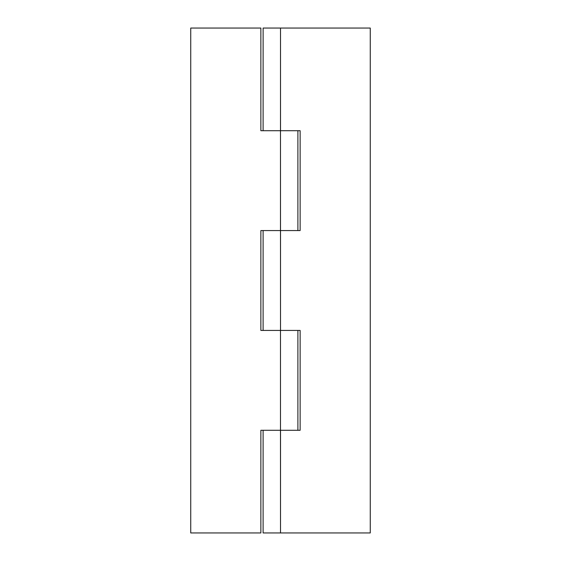 <?xml version="1.0" encoding="UTF-8"?>
<svg xmlns="http://www.w3.org/2000/svg" width="561" height="561" viewBox="0 0 561 561"><rect width="100%" height="100%" fill="white"/><g stroke="black" fill="none" stroke-linecap="round" stroke-linejoin="round"><path stroke-width="0.84" d="M263.109 430.287L263.109 532.95L280.521 532.95L280.479 430.287L300.135 430.287L300.135 330.429L280.521 330.429L280.5 230.571L300.135 230.571L300.135 130.713L280.521 130.713L280.521 28.05L263.123 28.05L263.109 130.713M280.5 130.713L280.521 28.05L370.26 28.05L370.26 532.95L280.521 532.95L280.521 430.287L300.135 430.287L300.135 330.429L280.521 330.429L280.521 230.571L300.135 230.571L300.135 130.713L280.479 130.713L280.5 230.571L260.865 230.571L260.865 330.429L280.479 330.429L280.479 430.287L260.865 430.287L260.865 532.95L190.74 532.95L190.74 28.05L260.865 28.05L260.865 130.713L280.479 130.713L280.479 230.571L260.865 230.571L260.865 330.429L280.479 330.429L280.479 430.287L260.865 430.287L260.865 532.95L190.74 532.95L190.74 28.05L260.865 28.05L260.865 130.713L280.5 130.713M263.439 532.95L370.26 532.95L370.26 28.05L263.439 28.05M263.109 230.571L263.109 330.429M297.891 430.287L297.891 330.429M297.891 230.571L297.891 130.713"/></g></svg>
